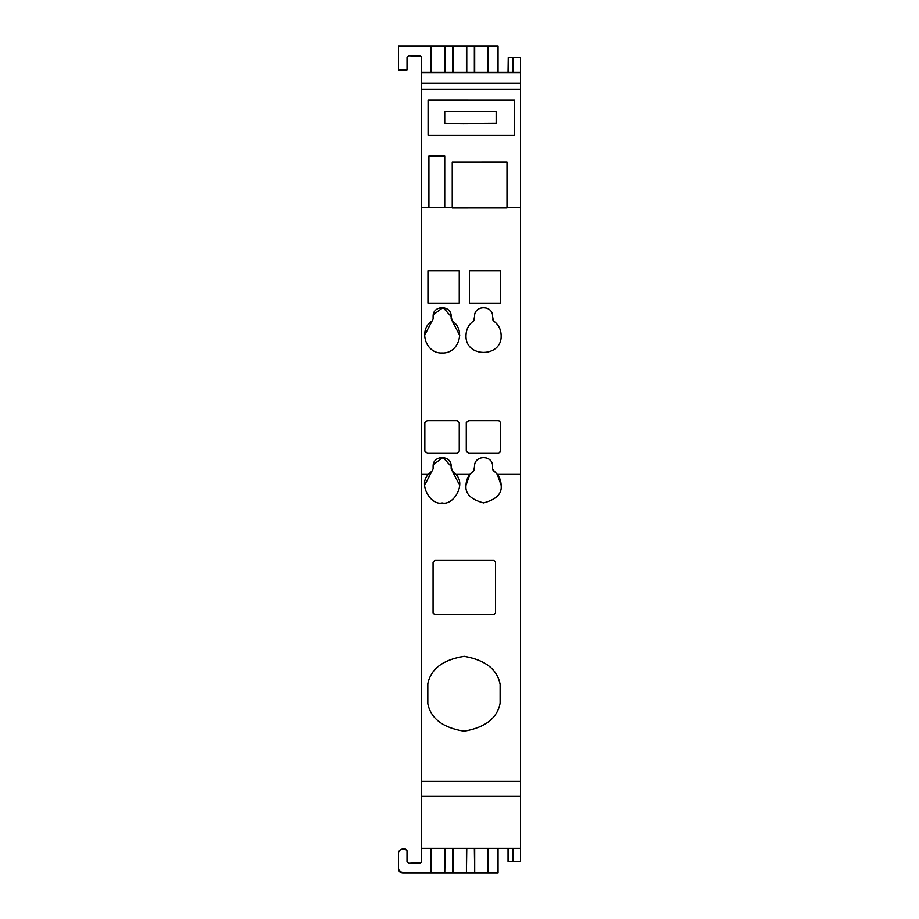 <?xml version="1.0" encoding="UTF-8"?>
<svg xmlns="http://www.w3.org/2000/svg" width="919" height="919" viewBox="0 0 919 919"><rect width="100%" height="100%" fill="white"/><g stroke="black" fill="none" stroke-linecap="round" stroke-linejoin="round"><path stroke-width="1.38" d="M501.154 335.424C500.97 329.266 498.362 324.396 493.342 320.811C498.374 324.361 500.981 329.232 501.154 335.401C502.233 358.065 464.922 358.077 466.002 335.401C466.163 329.243 468.77 324.373 473.825 320.777C468.793 324.384 466.186 329.255 466.002 335.424M424.842 451.183L424.842 422.499L427.243 420.626L457.375 420.626L459.247 422.499L459.247 451.172L457.375 453.044L427.243 453.044L424.842 451.183M474.56 469.345L473.825 470.7L474.549 466.255C474.193 454.733 493.089 454.836 492.595 466.37L492.595 469.322L497.34 474.388L501.154 485.324C502.153 493.629 496.294 499.488 483.578 502.9C470.861 499.488 465.003 493.629 466.002 485.324L469.816 474.388L473.825 470.7C468.793 474.307 466.186 479.178 466.002 485.347M466.278 451.172L466.278 422.499L468.679 420.626L498.81 420.626L500.683 422.499L500.683 451.172L498.81 453.044L468.679 453.044L466.278 451.172M421.419 72.291L431.045 72.291L431.045 46.708L398.467 46.697L398.467 69.878L407.025 69.89L407.025 57.357L408.691 55.806L421.419 56.381L421.419 862.631L420.075 863.309L408.679 863.309L407.014 861.643L407.014 850.787L405.348 849.122L402.637 849.133C400.121 849.397 398.743 850.787 398.467 853.291L398.467 868.122C398.743 870.638 400.133 872.028 402.637 872.292L444.762 872.981L445.118 848.329M407.014 850.695L405.348 849.03L402.637 849.03C400.121 849.294 398.743 850.684 398.467 853.2L398.467 853.291M520.533 72.291L497.673 72.291L497.673 46.708L488.426 46.708L488.426 72.291L474.353 72.291L474.353 46.708L466.772 46.708L466.772 72.291L452.699 72.291L452.699 46.708L445.118 46.708L445.118 72.291L431.045 72.291L513.101 72.291L513.101 57.621L520.533 57.621L520.533 861.379L513.101 861.379L513.101 848.329M474.56 319.421L473.825 320.8L474.549 316.331C474.193 304.809 493.089 304.913 492.595 316.446L493.342 320.811L492.595 319.433M427.955 303.121L427.955 270.703L459.247 270.703L459.247 303.121L427.955 303.121L427.955 270.737L459.247 270.737L459.247 303.121M469.391 303.121L469.391 270.703L500.683 270.703L500.683 303.121L469.391 303.121L469.391 270.737L500.683 270.737L500.683 303.121M459.718 335.401L452.228 321.03C466.301 329.714 458.673 353.93 442.131 352.976C425.6 353.918 417.973 329.703 432.056 320.995L433.113 318.95L433.113 316.285C432.815 304.798 451.654 304.947 451.16 316.446L452.228 321.007L451.172 318.973M428.369 474.388L432.056 470.919L433.113 468.874L433.113 466.209C432.815 454.721 451.654 454.871 451.16 466.37L452.228 470.93L455.904 474.388C466.507 484.382 453.17 505.898 442.131 502.9C431.103 505.887 417.777 484.382 428.369 474.388L421.419 474.388M507.001 207.924L507.001 162.146L452.24 162.158L452.24 207.958L507.001 207.924M444.739 207.349L444.739 156.104L428.92 156.104L428.92 207.349L452.24 207.349M421.419 862.631L408.679 863.217L407.014 861.643M445.118 872.269L466.427 872.981L466.772 848.329M452.699 848.329L452.699 872.269M488.081 848.329L488.081 872.981L488.426 848.329M488.426 872.269L497.673 872.269L498.052 873.039L421.419 873.039L421.419 872.269M497.673 848.329L497.673 872.269M474.353 848.329L474.698 872.981L488.081 872.981M466.772 872.269L474.353 872.269M508.253 72.291L508.253 57.621L508.046 72.291M513.043 72.291L513.043 57.621L508.253 57.621M407.025 57.357L408.691 55.691L420.075 55.691L421.419 56.381M431.045 848.329L431.045 872.269M421.419 848.329L520.533 848.329M421.419 796.428L520.533 796.428M421.419 781.403L520.533 781.403M427.817 703.759L427.817 683.747C430.919 668.814 443.038 659.67 464.187 656.315C485.289 660.003 497.259 669.331 500.12 684.31L500.12 703.196C497.259 718.176 485.289 727.503 464.187 731.191C443.038 727.837 430.919 718.692 427.817 703.759L427.817 683.782C430.919 668.848 443.038 659.704 464.187 656.35C485.289 660.026 497.259 669.365 500.12 684.345L500.12 703.196M433.067 562.141L434.733 560.475L493.894 560.475L495.559 562.141L495.559 612.973L493.894 614.639L434.733 614.639L433.067 612.973L433.067 562.141L434.733 560.498L493.894 560.498L495.559 562.164M462.854 135.173L514.491 135.185L514.491 100.033L428.082 100.022L428.082 135.173L462.854 135.173M421.419 89.338L520.533 89.338M421.419 89.212L520.533 89.212M421.419 83.376L520.533 83.376M421.419 83.25L520.533 83.25M421.419 72.555L520.533 72.555M398.467 46.697L398.467 45.95L421.419 45.95L498.052 45.961L497.673 46.708M445.118 46.708L444.762 46.019L431.39 46.019L431.045 46.708M466.772 46.708L466.427 46.019L453.044 46.019L452.699 46.708M488.426 46.708L488.081 46.019L474.698 46.019L474.353 46.708M407.025 69.89L398.467 69.878M402.637 872.292L402.637 873.05C400.133 872.786 398.743 871.396 398.467 868.88L398.467 868.03M431.39 72.291L431.39 46.019M444.762 72.291L444.762 46.019M453.044 72.291L453.044 46.019M466.427 72.291L466.427 46.019M474.698 72.291L474.698 46.019M488.081 72.291L488.081 46.019M444.762 848.329L444.762 872.981M431.39 848.329L431.39 872.981M453.044 848.329L453.044 872.981M466.427 848.329L466.427 872.981M474.698 848.329L474.698 872.981M513.101 861.379L508.046 861.379L508.046 848.329M513.043 848.329L513.043 861.379M508.253 848.329L508.253 861.379M452.24 162.181L507.001 162.181M500.683 422.533L498.81 420.661L468.679 420.661L466.278 422.522M492.607 467.357L492.595 466.392C493.112 454.882 474.181 454.756 474.549 466.289L474.549 467.334M501.154 485.347C500.97 479.178 498.362 474.307 493.342 470.735L492.595 469.345M459.247 422.533L457.375 420.661L427.243 420.661L424.842 422.522M492.607 317.434L492.595 316.481C493.112 304.959 474.181 304.832 474.549 316.366L474.549 317.411M433.113 318.996L424.567 335.424M451.172 318.617L451.16 316.481L443.015 307.532L433.297 314.723M433.194 315.332L433.113 316.308M433.113 468.885L424.567 485.335M459.718 485.335L451.172 468.908M451.172 468.541L451.16 466.392L443.015 457.455L433.297 464.646M433.194 465.267L433.113 466.232M433.113 466.404L433.113 468.541M428.082 135.173L428.082 100.033L462.854 100.033L514.491 100.045L514.491 135.185M462.854 123.605L496.168 123.376L496.168 111.716L462.854 111.475L444.739 111.773L444.739 123.433L462.854 123.594M496.168 123.376L496.168 111.727L462.854 111.498M462.854 111.624L444.739 111.796L444.739 123.433M455.904 474.388L469.816 474.388M497.34 474.388L520.533 474.388M507.001 207.349L520.533 207.349M421.419 207.349L428.92 207.349M402.637 873.05L421.419 873.039M498.052 72.291L498.052 45.961M498.052 848.329L498.052 873.039"/></g></svg>
